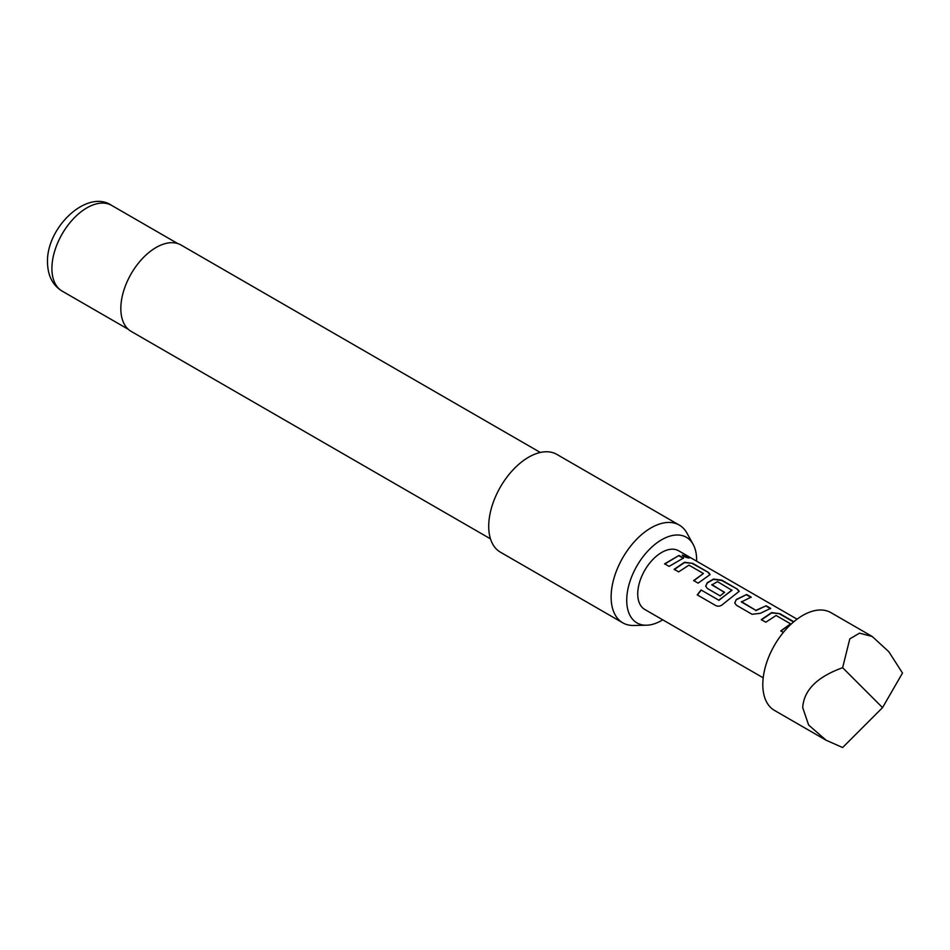 <?xml version="1.0" encoding="UTF-8"?>
<svg xmlns="http://www.w3.org/2000/svg" width="950" height="950" viewBox="0 0 950 950"><rect width="100%" height="100%" fill="white"/><g stroke="black" fill="none" stroke-linecap="round" stroke-linejoin="round"><path stroke-width="1.43" d="M688.299 556.807C690.377 558.505 688.786 558.374 683.525 556.403L682.337 555.049L689.629 557.864M682.337 555.251L689.379 557.982M872.207 636.476L830.941 612.643A56.454 32.585 120 0 0 787.443 627.772A56.454 32.585 120 0 0 762.803 684.57A56.454 32.585 120 0 0 774.488 710.422L826.096 740.216L808.628 725.04L802.714 707.619C803.795 690.234 817.095 676.934 842.626 667.707L849.799 638.875L859.524 633.163L872.207 636.476L888.808 651.712L902.5 673.051L882.538 707.619L842.626 667.707M783.37 632.379L780.817 630.895L790.554 623.829L776.114 615.481L765.771 622.214L761.306 619.637L771.649 612.596L779.891 613.688L793.82 621.727M780.888 631.144L790.554 623.829M752.079 614.294L736.428 605.257L734.73 602.929L736.333 599.45L746.664 594.51L751.129 597.087L741.392 601.991L755.856 610.339L766.187 605.779L770.652 608.356L760.321 613.308L752.079 614.294M741.392 601.611L755.856 610.339M701.064 589.974L718.758 600.186L731.963 590.306L717.511 581.649L711.847 584.927L724.553 592.266L720.183 595.888L707.37 588.489L705.672 586.15L707.275 582.671L713.533 579.049L721.786 580.141L737.426 589.178L739.195 591.304L723.746 603.535C721.276 606.029 718.699 606.753 716.003 605.708L697.229 594.866L701.064 589.974L718.758 600.186M718.865 600.4L731.963 589.997M711.847 584.547L724.589 592.551M674.144 569.311L684.475 562.281L692.728 563.362L708.367 572.399L710.137 574.524L698.131 583.146L693.666 580.569L703.404 573.503L688.952 565.155L678.621 571.888L674.144 569.311M693.749 580.818L703.404 573.503M664.608 563.813L679.012 555.453L683.489 558.03L669.085 566.39L664.608 563.813M763.194 677.825L644.741 609.437A33.867 19.558 -60 0 1 637.735 593.928A33.867 19.558 -60 0 1 652.519 559.847A33.867 19.558 -60 0 1 678.609 550.774L797.062 619.163M696.611 561.165A49.424 28.536 120 0 0 696.635 559.93A49.424 28.536 120 0 0 693.156 544.398A49.424 28.536 120 0 0 653.897 545.253A49.424 28.536 120 0 0 626.727 600.281A49.424 28.536 120 0 0 646.499 625.219A49.424 28.536 120 0 0 662.744 619.828M646.499 625.219L633.697 625.48A56.454 32.585 -60 0 1 622.808 622.844A56.454 32.585 -60 0 1 611.123 597.004A56.454 32.585 -60 0 1 635.764 540.194A56.454 32.585 -60 0 1 679.262 525.077A56.454 32.585 -60 0 1 686.992 533.188L693.156 544.398M540.324 452.473L181.023 245.029A49.863 28.785 120 0 0 142.595 258.376A49.863 28.785 120 0 0 120.828 308.56A49.863 28.785 120 0 0 131.159 331.384L490.461 538.84M679.262 525.077L556.854 454.409A56.454 32.585 120 0 0 513.356 469.526A56.454 32.585 120 0 0 488.716 526.336A56.454 32.585 120 0 0 500.401 552.176L622.808 622.844M882.538 707.619L842.626 747.531L826.096 740.216M664.691 564.062L679.012 555.453M678.941 555.798L683.406 558.374M674.227 569.561L684.439 562.602L692.728 563.362M692.645 563.706L708.367 572.399M708.296 572.743L710.078 574.702M697.383 595.021L701.171 590.188M705.707 586.269L707.311 582.956L713.498 579.369L721.703 580.486L737.426 589.178M737.342 589.511L739.136 591.482M734.766 603.048L736.333 599.45M755.879 610.624L766.187 605.779M766.104 606.112L770.581 608.701M736.369 599.735L746.664 594.51M746.581 594.842L751.058 597.431M761.389 619.887L771.614 612.928L779.891 613.688M779.819 614.033L793.547 621.965M62.154 291.116C52.654 285.321 47.761 275.726 47.5 262.319C46.348 227.335 87.281 188.634 111.649 205.402A49.483 28.571 120 0 0 73.506 218.666A49.483 28.571 120 0 0 51.906 268.458A49.483 28.571 120 0 0 62.154 291.116L128.286 329.294M111.649 205.402L177.769 243.58"/></g></svg>
